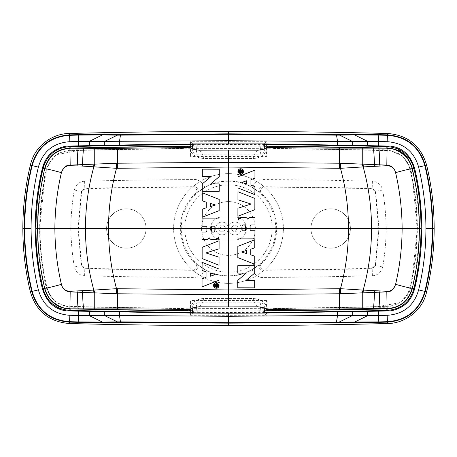 <?xml version="1.0" encoding="UTF-8"?>
<svg xmlns="http://www.w3.org/2000/svg" width="457" height="457" viewBox="0 0 457 457"><rect width="100%" height="100%" fill="white"/><g stroke="black" fill="none" stroke-linecap="round" stroke-linejoin="round"><path stroke-width="0.34" stroke-dasharray="2.29 1.71" d="M310.971 228.5A19.72 19.72 0 0 0 330.691 248.22A19.72 19.72 0 0 0 350.41 228.5A19.72 19.72 0 0 1 330.691 248.22A19.72 19.72 0 0 1 310.971 228.5A19.72 19.72 0 0 1 330.691 208.78A19.72 19.72 0 0 1 350.41 228.5A19.72 19.72 0 0 0 330.691 208.78A19.72 19.72 0 0 0 310.971 228.5M106.59 228.5A19.72 19.72 0 0 1 126.309 208.78A19.72 19.72 0 0 1 146.029 228.5A19.72 19.72 0 0 0 126.309 208.78A19.72 19.72 0 0 0 106.59 228.5A19.72 19.72 0 0 0 126.309 248.22A19.72 19.72 0 0 0 146.029 228.5A19.72 19.72 0 0 1 126.309 248.22A19.72 19.72 0 0 1 106.59 228.5M192.814 307.858L192.683 306.493L192.677 307.921M192.683 306.493C192.911 304.293 194.099 303.077 196.242 302.848L196.641 306.915M264.186 307.864L264.317 306.493C264.089 304.293 262.901 303.077 260.758 302.848L196.242 302.848M264.317 306.493L264.323 307.921M266.06 313.051L192.66 313.171L190.54 315.29L266.46 315.29L264.34 313.171M190.94 313.051L192.66 313.171M266.06 312.331L266.06 300.872L190.94 300.872L190.54 300.472L190.54 315.29M367.599 311.366L378.59 311.137M395.785 309.663L407.387 302.437L414.579 288.921M418.481 269.51L421.285 244.181M411.82 160.687L414.579 168.079L418.481 187.49M421.285 212.813L421.76 228.5M309.549 144.498L390.238 146.109L395.785 147.337M266.06 144.669L266.06 156.128L190.94 156.128L190.54 156.528L190.54 141.71L266.46 141.71L266.46 156.528L190.54 156.528M190.94 144.669L190.94 156.128M266.06 143.949L171.952 144.126M89.401 145.634L78.41 145.863M61.215 147.337L52.372 152.067L45.18 160.687M38.519 187.49L35.715 212.819M42.421 288.921L38.519 269.51M35.715 244.187L35.24 228.5M146.451 312.485L66.762 310.88L61.232 309.669M190.94 312.331L190.94 300.872M283.391 228.5A54.903 54.903 0 0 1 228.5 283.369A54.903 54.903 0 0 1 173.609 228.5A54.903 54.903 0 0 1 228.5 173.631A54.903 54.903 0 0 1 283.391 228.5A54.903 54.903 0 0 1 228.5 283.369A54.903 54.903 0 0 1 173.609 228.5A54.903 54.903 0 0 1 228.5 173.631A54.903 54.903 0 0 1 283.391 228.5M266.06 300.872L266.46 300.472L266.46 315.29M266.46 300.472L190.54 300.472M197.247 313.119L194.025 313.102M192.814 149.136L192.683 150.507L192.677 149.079M264.186 149.142L264.317 150.507L264.323 149.079M264.317 150.507C264.089 152.707 262.901 153.923 260.758 154.152L196.242 154.152L196.641 150.085M192.683 150.507C192.911 152.707 194.099 153.923 196.242 154.152M192.66 143.829L190.54 141.71M264.34 143.829L266.46 141.71M266.06 156.128L266.46 156.528M192.66 143.921L193.431 143.926M264.34 313.068L263.672 313.068M259.753 143.881L262.975 143.898M222.022 232.076L222.022 232.076C217.389 229.705 217.383 227.318 221.999 224.907L219.006 230.442L222.022 232.076C226.638 229.677 226.632 227.283 221.999 224.907C226.632 227.283 226.638 229.677 222.022 232.076M234.932 224.907L234.932 224.907C239.548 227.312 239.542 229.7 234.909 232.076L237.994 226.649L234.932 224.907C230.299 227.283 230.294 229.677 234.909 232.076C230.294 229.671 230.299 227.283 234.932 224.907M273.617 308.572L268.619 310.709L273.617 308.572L375.911 306.961C391.261 309.235 409.678 301.951 411.066 284.454C415.099 266.557 417.178 248.448 417.304 230.128L412.374 178.744L409.358 166.205L402.086 155.734L390.307 150.61L377.373 150.079L273.617 148.422L268.51 146.234M419.138 241.193L415.242 274.743M419.138 215.807L415.242 182.257M240.576 171.992L240.171 171.055L239.754 171.638M242.136 170.238L242.136 170.924L241.462 171.141L241.028 172.009M242.136 172.015L242.13 172.649L239.337 172.358M239.302 171.798L239.502 170.632L240.108 170.364L240.742 170.941M242.387 170.198L240.713 169.461L239.16 170.044M238.84 170.41L238.571 172.163M240.685 174.408L237.943 171.569M242.77 173.466L242.37 173.843M238.651 169.678L239.034 169.324M241.49 168.873L243.472 171.581M238.96 172.9L240.685 173.706L242.244 173.1M242.524 172.775L242.833 171.067M246.574 183.965L246.58 180.806M241.822 182.377L246.426 183.92M254.955 170.135L254.937 178.156L250.944 179.59L250.933 185.205L254.915 186.616L254.897 194.682L237.988 187.981L238.011 176.756M237.96 191.729L237.943 199.795L251.064 204.056M237.92 208.209L237.903 216.275L254.846 209.666L254.869 198.441M245.415 230.791L242.113 230.785L242.119 227.66M245.415 225.815L245.135 225.181M245.043 225.107L242.41 225.181M242.364 225.232L242.124 225.872M254.949 230.734L254.943 238.137L237.966 238.097M249.768 217.503L248.499 217.966M248.385 218.069L247.808 219.194L246.426 217.726L240.668 217.481M237.983 230.008L237.988 228.5M250.116 225.861L250.105 230.722M250.967 224.964L254.972 224.97M241.644 251.984L246.397 253.572L246.403 250.419L241.644 251.984M237.811 257.582L237.834 246.363L254.778 239.736L254.76 247.763L250.767 249.196L250.756 254.806L254.738 256.217L254.72 264.283M245.94 280.484L254.686 280.501L254.669 287.836L237.743 287.79L237.76 280.392L246.197 273.097L237.777 273.08L237.789 265.694L254.72 265.734L254.703 273.115M258.188 150.187C254.709 152.867 253.224 155.631 253.726 158.493A6082.773 6082.773 0 0 0 228.5 158.442A6082.773 6082.773 0 0 0 203.274 158.493C195.922 157.476 191.317 155.42 189.061 146.234M266.625 147.542L324.973 148.108M253.726 158.493C261.375 157.836 266.117 153.746 267.939 146.234M258.188 306.813C254.709 304.065 253.218 301.294 253.726 298.507A6082.773 6082.773 0 0 1 228.5 298.558A6082.773 6082.773 0 0 1 203.274 298.507C195.625 299.164 190.883 303.254 189.061 310.766M266.5 309.332L327.52 308.852M253.726 298.507C261.084 299.524 265.683 301.58 267.939 310.766M214.864 286.762L214.864 286.076L215.538 285.859L215.972 284.991M214.864 284.985L214.87 284.351L217.663 284.642M217.698 285.202L217.498 286.368L216.892 286.636L216.258 286.059M214.476 284.225L214.167 285.933M214.613 286.802L216.287 287.539L217.84 286.956M218.16 286.59L218.429 284.837M218.04 284.1L216.315 283.294L214.756 283.9M216.424 285.008L216.829 285.945L217.246 285.362M216.315 282.592L219.057 285.431M214.23 283.534L214.63 283.157M218.349 287.322L217.966 287.676M215.51 288.127L213.528 285.419M211.06 176.516L202.314 176.499L202.331 169.164L219.257 169.21L219.24 176.608L210.803 183.903L219.223 183.92L219.211 191.306L202.28 191.266L202.297 183.885M215.356 205.016L210.603 203.428L210.597 206.581L215.356 205.016M219.189 199.418L219.166 210.637L202.223 217.264L202.24 209.237L206.233 207.804L206.244 202.194L202.262 200.783L202.28 192.717M219.04 265.271L219.057 257.205L205.936 252.944M219.08 248.791L219.097 240.725L202.154 247.334L202.131 258.559M210.426 273.035L210.42 276.194M215.178 274.623L210.574 273.08M202.045 286.865L202.063 278.844L206.056 277.41L206.067 271.795L202.085 270.384L202.103 262.318L219.012 269.019L218.989 280.244M211.585 231.185L211.865 231.819M211.957 231.893L214.59 231.819M214.636 231.768L214.887 226.215L211.585 226.209M219.012 227.175L219.012 228.5M206.884 231.139L206.895 226.278M202.051 226.266L202.057 218.863L219.034 218.903M207.232 239.497L208.501 239.034M208.615 238.931L209.192 237.806L210.574 239.274L216.332 239.519M206.033 232.036L202.028 232.03M198.812 306.813C202.291 304.134 203.776 301.369 203.274 298.507M198.812 150.187C202.291 152.935 203.782 155.706 203.274 158.493M190.5 147.668L129.32 148.148M190.375 309.458L132.027 308.892M183.383 148.428L188.381 146.291L183.383 148.428L80.535 150.05C72.463 149.228 64.825 150.49 57.611 153.843C49.099 160.664 44.609 169.793 44.14 181.229C41.181 196.847 39.696 212.608 39.69 228.5C39.69 244.152 41.13 259.673 43.992 275.057C44.672 284.574 47.854 292.903 53.538 300.049C60.935 305.807 69.458 308.092 79.112 306.904L183.383 308.578L188.49 310.766M37.862 215.807L41.758 182.257M37.862 241.193L41.758 274.743M196.533 264.032L197.755 266.711C197.67 268.762 196.453 269.95 194.116 270.276A6054.587 6054.587 0 0 1 84.791 268.665L85.116 268.288A6054.205 6054.205 0 0 0 193.122 269.887L194.116 270.276L194.076 277.445C199.258 277.073 202.737 274.451 204.519 269.567L196.533 264.032L195.602 263.689L196.744 266.311C196.51 268.482 195.305 269.67 193.122 269.887M196.533 192.968L197.755 190.289C197.681 188.238 196.47 187.044 194.116 186.724L194.076 179.555C197.224 178.561 204.65 183.903 204.519 187.433L196.533 192.968L195.613 193.3L196.744 190.689C196.51 188.518 195.305 187.33 193.122 187.113L194.116 186.724A6054.587 6054.587 0 0 0 84.791 188.335L85.116 188.712L81.66 191.672L78.41 228.5L81.66 265.328L81.346 265.706L78.016 228.5L78.41 228.5M193.122 187.113A6054.205 6054.205 0 0 0 85.116 188.712M195.607 193.3A48.196 48.196 0 0 0 195.602 263.689M228.5 272.212A43.706 43.706 0 0 1 184.828 228.5A43.706 43.706 0 0 1 228.5 184.788A43.706 43.706 0 0 1 272.172 228.5A43.706 43.706 0 0 1 228.5 272.212L228.5 275.794A47.288 47.288 0 0 0 275.754 228.506A47.288 47.288 0 0 0 228.5 181.206L228.5 180.926A47.568 47.568 0 0 0 204.519 187.433M81.66 191.672L81.346 191.294L78.016 228.5L70.795 228.5C70.944 215.693 72.109 202.874 74.291 190.049C75.685 184.748 79.13 181.789 84.619 181.166A6061.751 6061.751 0 0 1 194.076 179.555M84.619 181.166L84.791 188.335L81.346 191.294L74.291 190.049M228.5 184.788L228.5 181.206A47.288 47.288 0 0 0 181.246 228.5A47.288 47.288 0 0 0 228.5 275.794L228.5 276.074A47.568 47.568 0 0 1 204.519 269.567M84.619 275.834L84.791 268.665L81.346 265.706L74.291 266.951C75.708 272.252 79.152 275.211 84.619 275.834A6061.751 6061.751 0 0 0 194.076 277.445M81.66 265.328L85.116 268.288M263.878 187.113L262.884 186.724A6054.587 6054.587 0 0 1 372.209 188.335L371.884 188.712A6054.205 6054.205 0 0 0 263.878 187.113C260.387 188.113 259.559 190.175 261.398 193.311A48.196 48.196 0 0 1 276.662 228.5L275.754 228.5A47.288 47.288 0 0 0 275.754 228.5L272.172 228.5M228.5 180.926A47.568 47.568 0 0 1 252.481 187.433L261.398 193.311M372.381 181.166L372.209 188.335L375.654 191.294L378.984 228.5L378.59 228.5L375.34 191.672L375.654 191.294L382.709 190.049C381.292 184.748 377.848 181.789 372.381 181.166A6061.751 6061.751 0 0 0 262.924 179.555C257.742 179.927 254.263 182.549 252.481 187.433M260.467 192.968C258.348 189.729 259.153 187.644 262.884 186.724L262.924 179.555M375.34 191.672L371.884 188.712M228.5 276.074A47.568 47.568 0 0 0 252.481 269.567L261.387 263.7C259.559 266.825 260.387 268.887 263.878 269.887L262.884 270.276A6054.587 6054.587 0 0 0 372.209 268.665L371.884 268.288L375.34 265.328L378.59 228.5M263.878 269.887A6054.205 6054.205 0 0 0 371.884 268.288M261.393 263.7A48.196 48.196 0 0 0 276.662 228.5M375.34 265.328L375.654 265.706L378.984 228.5L386.205 228.5C386.056 241.307 384.891 254.126 382.709 266.951C381.315 272.252 377.87 275.211 372.381 275.834A6061.751 6061.751 0 0 1 262.924 277.445C259.776 278.439 252.35 273.097 252.481 269.567M260.467 264.032C258.296 267.259 259.102 269.344 262.884 270.276L262.924 277.445M372.381 275.834L372.209 268.665L375.654 265.706L382.709 266.951M264.329 310.789A6095.106 6095.106 0 0 1 192.671 310.789M273.634 308.612L375.54 307.007L400.229 302.648L408.489 293.091L411.883 280.815L417.35 228.534C417.35 211.385 415.624 194.396 412.174 177.567C411.5 168.519 407.884 161.03 401.315 155.089C393.745 150.69 385.502 148.999 376.579 150.027L273.617 148.422M416.99 192.471L418.349 203.833M268.51 146.171L273.629 148.388M409.918 287.796C414.602 268.396 416.95 248.717 416.961 228.763L416.961 228.237C416.944 208.301 414.596 188.621 409.918 169.204C406.273 157.031 398.041 150.839 385.217 150.621A6092.61 6092.61 0 0 0 71.783 150.621C58.964 150.764 50.727 156.957 47.082 169.204C42.375 188.69 40.027 208.455 40.039 228.5C40.039 248.528 42.387 268.293 47.082 287.796C50.727 299.969 58.959 306.161 71.783 306.379A6092.61 6092.61 0 0 0 385.217 306.379C398.036 306.236 406.273 300.043 409.918 287.796L413.853 288.744M40.005 264.477L38.656 253.224M418.349 253.172L416.99 264.529M183.366 148.388L80.895 150.01L56.171 154.746L48.145 164.674L44.912 177.156L39.65 228.5C39.656 245.695 41.387 262.718 44.837 279.564C45.551 288.675 49.207 296.147 55.794 301.98C63.312 306.316 71.538 307.978 80.472 306.973L183.383 308.578M38.656 203.776L40.005 192.523M264.329 146.211A6095.106 6095.106 0 0 0 192.671 146.211M264.335 144.658A6096.66 6096.66 0 0 0 192.665 144.658M264.335 312.342A6096.66 6096.66 0 0 1 192.665 312.342M386.205 228.5C385.897 215.281 384.731 202.462 382.709 190.049M70.795 228.5C71.103 241.719 72.269 254.538 74.291 266.951M201.571 228.494A26.894 26.894 0 0 0 228.466 255.383A26.894 26.894 0 0 0 255.36 228.494A26.894 26.894 0 0 0 228.466 201.6A26.894 26.894 0 0 0 201.571 228.494A26.894 26.894 0 0 1 228.466 201.6A26.894 26.894 0 0 1 255.36 228.494A26.894 26.894 0 0 1 228.466 255.383A26.894 26.894 0 0 1 201.571 228.494M69.87 146.617L71.783 150.621M387.13 310.383L385.217 306.379M188.49 310.829L183.371 308.612M234.921 217.018L222.011 217.018A11.476 11.476 0 0 0 210.54 228.494A11.476 11.476 0 0 0 222.011 239.965L234.921 239.965A11.476 11.476 0 0 0 246.392 228.494A11.476 11.476 0 0 0 234.921 217.018L222.011 217.018A11.476 11.476 0 0 0 210.54 228.494A11.476 11.476 0 0 0 222.011 239.965L234.921 239.965A11.476 11.476 0 0 0 246.392 228.494A11.476 11.476 0 0 0 234.921 217.018M228.391 228.494A6.381 6.381 0 0 0 222.011 222.113A6.381 6.381 0 0 0 215.63 228.494A6.381 6.381 0 0 0 222.011 234.875A6.381 6.381 0 0 0 228.391 228.494A6.381 6.381 0 0 1 222.011 234.875A6.381 6.381 0 0 1 215.63 228.494A6.381 6.381 0 0 1 222.011 222.113A6.381 6.381 0 0 1 228.391 228.494M241.376 228.494A6.455 6.455 0 0 0 234.921 222.039A6.455 6.455 0 0 0 228.466 228.494A6.455 6.455 0 0 0 234.921 234.949A6.455 6.455 0 0 0 241.376 228.494A6.455 6.455 0 0 1 234.921 234.949A6.455 6.455 0 0 1 228.466 228.494A6.455 6.455 0 0 1 234.921 222.039A6.455 6.455 0 0 1 241.376 228.494M260.758 302.848L260.359 306.915M260.758 154.152L260.359 150.085M180.338 228.5L184.828 228.5M421.017 228.5L416.961 228.5M387.13 146.617L385.217 150.621M69.87 310.383L71.783 306.379M43.147 168.256L47.082 169.204M35.983 228.5L40.039 228.5M43.147 288.744L47.082 287.796M413.853 168.256L409.918 169.204"/><path stroke-width="0.69" d="M426.627 165.177C420.868 145.674 407.844 135.106 387.547 133.484A6109.793 6109.793 0 0 0 69.453 133.484C53.789 133.353 34.761 144.846 30.373 165.177C25.364 185.988 22.856 207.095 22.85 228.5C22.85 249.893 25.358 270.995 30.373 291.823C36.132 311.326 49.156 321.894 69.453 323.516A6109.793 6109.793 0 0 0 387.547 323.516C403.211 323.647 422.239 312.154 426.627 291.823C431.631 271.041 434.139 249.968 434.15 228.597L434.15 228.403C434.144 207.05 431.637 185.97 426.627 165.177L425.267 165.508C430.248 186.176 432.739 207.141 432.75 228.403L425.918 228.631C425.907 249.328 423.473 269.744 418.623 289.892L424.844 291.389C429.814 270.767 432.305 249.842 432.316 228.626L432.316 228.374C432.305 207.158 429.809 186.233 424.844 165.611L418.623 167.108C423.473 187.239 425.907 207.661 425.918 228.369L425.918 228.5M426.627 291.823L425.267 291.492C430.248 270.824 432.739 249.859 432.75 228.597L434.15 228.5M30.373 165.177L31.733 165.508C26.752 186.176 24.261 207.141 24.25 228.403L31.082 228.5C31.082 207.764 33.515 187.296 38.377 167.108L32.156 165.611C27.306 185.251 24.815 206.187 24.684 228.403L24.684 228.597C24.695 249.825 27.186 270.755 32.156 291.389L38.377 289.892C33.635 270.687 31.202 250.225 31.082 228.5M69.453 133.484L69.487 134.884C49.876 136.443 37.285 146.651 31.733 165.508L32.156 165.611C37.617 147.017 50.013 136.923 69.344 135.323L69.487 134.884A6108.399 6108.399 0 0 1 78.227 134.661L120.579 134.718L228.5 133.85L228.5 131.416M30.373 291.823L31.733 291.492C26.752 270.824 24.261 249.859 24.25 228.597L22.85 228.5M69.453 323.516L69.487 322.116A6108.399 6108.399 0 0 0 78.227 322.339L228.5 323.122L228.5 325.584M192.677 307.921L192.66 313.068L193.328 313.068L192.814 307.858M264.323 307.921L264.34 313.068M119.454 312L119.454 315.444L120.471 321.859L228.5 322.682L228.5 316.278L104.322 315.439L104.322 311.68L193.699 313.096L230.968 313.194L263.301 313.074L367.571 311.366L367.571 315.69L378.607 315.501A6101.556 6101.556 0 0 0 387.81 315.267C403.902 313.89 414.173 305.436 418.623 289.892M367.599 311.366L266.06 313.051L266.06 312.331M418.481 269.51L414.579 288.921C411.14 301.414 403.023 308.738 390.238 310.891L378.607 311.131L390.238 310.891L395.785 309.663M421.285 244.181L421.76 228.5C421.754 248.922 419.36 269.064 414.579 288.921M418.481 187.49L421.285 212.813M395.785 147.337L411.82 160.687M266.06 144.669L266.06 143.949L309.549 144.498M190.94 143.949L190.94 144.669M171.952 144.126L89.401 145.634M45.18 160.687L42.421 168.079C45.86 155.586 53.977 148.262 66.762 146.109L78.393 145.869L66.762 146.109L61.215 147.337M35.715 212.819L35.24 228.5C35.246 208.078 37.64 187.936 42.421 168.079L38.519 187.49M38.519 269.51L35.715 244.187M61.232 309.669L49.059 301.803L42.421 288.921C37.634 269.047 35.24 248.911 35.24 228.5M190.94 312.331L190.94 313.051L146.451 312.485M104.322 311.68L89.429 311.366L89.429 315.69L78.393 315.501A6101.556 6101.556 0 0 1 69.19 315.267C53.138 313.816 42.867 305.356 38.377 289.892M120.579 322.311L120.471 321.859L117.358 321.848L104.322 315.439L89.429 315.69L102.454 322.099L78.238 321.905A6107.959 6107.959 0 0 1 69.344 321.677L69.487 322.116C49.876 320.557 37.291 310.349 31.733 291.492L32.156 291.389C37.617 309.983 50.013 320.077 69.344 321.677L69.19 315.267M89.429 311.366L66.762 310.874C54.829 309.578 46.717 302.254 42.421 288.921M196.641 150.085L197.247 143.904L119.454 145L119.454 141.556L120.471 135.152L228.5 134.301L228.5 140.722L78.393 141.499A6101.556 6101.556 0 0 0 69.19 141.733C53.098 143.11 42.827 151.564 38.377 167.108M119.003 322.282L117.358 321.848L102.454 322.099L104.087 322.539M78.393 311.131L78.227 322.339M194.025 313.102L193.328 313.068M192.677 149.079L192.66 143.932M264.323 149.079L264.34 143.932L263.672 143.932L264.186 149.142M228.5 143.806L228.5 140.722L352.678 141.561L352.678 145.32L263.301 143.904L194.191 143.926M119.454 145L89.429 145.634L89.429 141.31L102.454 134.901L78.238 135.101A6107.959 6107.959 0 0 0 69.344 135.323L69.19 141.733M78.227 134.661L78.393 145.869L89.429 145.634M120.579 134.718L120.471 135.152L117.358 135.158L102.454 134.901L104.087 134.467M104.322 145.292L104.322 141.561L117.358 135.158L119.003 134.718M194.094 143.926L193.431 143.926M387.547 323.516L387.513 322.116A6108.399 6108.399 0 0 1 378.773 322.339L228.5 323.122L228.5 322.682L378.762 321.905A6107.959 6107.959 0 0 0 387.656 321.677L387.513 322.116C407.124 320.557 419.715 310.349 425.267 291.492L424.844 291.389C419.383 309.983 406.987 320.077 387.656 321.677L387.81 315.267M228.5 313.194L228.5 316.278L337.546 315.444L367.571 315.69L354.546 322.099L352.907 322.533M378.773 322.339L378.607 311.131L367.571 311.366M352.678 145.32L390.238 146.109C402.166 147.428 410.283 154.752 414.579 168.079C419.366 187.953 421.76 208.089 421.76 228.5M337.546 145L337.546 141.556L336.529 135.152L339.642 135.152L352.678 141.561L378.607 141.499A6101.556 6101.556 0 0 1 387.81 141.733C403.862 143.184 414.133 151.644 418.623 167.108M337.546 312L337.546 315.444L336.421 322.311M352.678 311.68L352.678 315.439L339.642 321.842L337.997 322.282M260.359 306.915L259.753 313.096L263.672 313.068L264.186 307.864M336.421 134.718L228.5 133.85L228.5 134.301L336.529 135.152L336.421 134.718L352.913 134.467L378.773 134.661A6108.399 6108.399 0 0 1 387.513 134.884L387.547 133.484M367.571 145.634L367.571 141.31L354.546 134.901L378.762 135.095A6107.959 6107.959 0 0 1 387.656 135.323L387.513 134.884C407.124 136.443 419.709 146.651 425.267 165.508L424.844 165.611C419.383 147.017 406.987 136.923 387.656 135.323L387.81 141.733M337.997 134.718L339.642 135.152L354.546 134.901L352.913 134.467M378.607 145.869L378.773 134.661M262.975 143.898L263.672 143.932M387.096 308.829A6095.106 6095.106 0 0 1 268.51 310.766L268.619 310.709M412.105 288.321C408.455 300.855 400.115 307.601 387.085 308.561L387.09 308.795C400.263 307.864 408.684 301.06 412.345 288.378L412.105 288.321C409.255 287.944 403.754 286.613 395.591 284.345C399.846 266.1 402.023 247.483 402.126 228.5L419.463 228.5L419.138 241.193M415.39 273.926L417.807 258.319L419.109 241.753M415.242 274.743L412.345 288.378M419.463 228.5L419.138 215.807M415.39 183.074L417.835 198.949L419.109 215.247M415.242 182.257L412.105 168.679C409.169 169.073 403.668 170.398 395.591 172.655C399.846 190.9 402.023 209.517 402.126 228.5L371.541 228.5C371.524 207.569 368.736 187.039 363.172 166.908L386.805 165.72C391.512 165.834 394.442 168.147 395.591 172.655C394.322 167.879 391.341 165.365 386.651 165.12L339.511 163.212L228.5 162.326L228.5 228.5L245.415 228.5L245.415 230.791L242.113 230.785L242.119 227.66M387.096 148.119L387.13 146.617C401.052 147.68 409.958 154.894 413.853 168.256L412.414 168.604C408.741 155.894 400.303 149.068 387.096 148.119L268.51 146.234A6095.106 6095.106 0 0 1 387.09 148.171C399.378 148.354 407.798 155.174 412.345 168.622M239.754 171.638L239.788 171.992L240.576 171.992L240.171 171.055L239.788 171.992L240.576 171.992L240.171 171.055M242.136 170.238L242.136 170.924L241.028 171.706L241.028 172.009L242.136 172.015L242.13 172.649L239.382 172.643L239.502 170.632L240.108 170.364L240.776 170.941L242.136 170.238L240.776 170.941L240.422 170.467M241.462 171.141L241.028 171.706M241.028 172.009L242.136 172.015M239.382 172.643L239.502 170.632L240.108 170.364L239.502 170.632M242.89 171.564L240.713 169.461L238.497 171.569L240.685 173.706L242.89 171.564M239.034 169.324L240.696 168.759C242.353 168.844 243.278 169.787 243.472 171.581C243.244 173.414 242.313 174.357 240.685 174.408L237.943 171.569C238.177 169.718 239.097 168.782 240.696 168.759L241.49 168.873M239.16 170.044L238.84 170.41M243.472 171.581L242.77 173.466M242.37 173.843L240.685 174.408M237.943 171.569L238.651 169.678M238.571 172.163L238.96 172.9M242.244 173.1L242.524 172.775M242.833 171.067L242.387 170.198M246.58 180.806L241.822 182.377L246.574 183.965L246.58 180.806L241.822 182.377M254.955 170.135L254.937 178.156L250.944 179.59L250.933 185.205L254.915 186.616L254.897 194.682L237.988 187.981L238.011 176.756L254.955 170.135L238.011 176.756M237.903 216.275L254.846 209.666L254.869 198.441L237.96 191.729L237.943 199.795L251.064 204.056L237.92 208.209L237.903 216.275M254.869 198.441L237.96 191.729M251.064 204.056L237.92 208.209M245.415 225.815L245.415 228.5L245.415 225.815L244.478 224.93L243.038 224.924L242.124 225.872M245.415 230.791L245.415 228.5L250.11 228.5L250.116 225.861L250.967 224.964L254.972 224.97L254.983 217.503L249.768 217.503L247.808 219.194L246.426 217.726L240.668 217.481L238.011 220.291L237.983 230.008M362.098 164.217L363.172 166.908L340.482 168.313C345.8 187.993 348.468 208.055 348.491 228.5L250.11 228.5L250.105 230.722L254.949 230.734L254.943 238.137L237.966 238.097M250.105 230.722L254.949 230.734M254.972 224.97L254.983 217.503L249.768 217.503M247.808 219.194L247.648 218.857M240.668 217.481C239.022 217.795 238.137 218.732 238.011 220.291L237.988 228.5M250.116 225.861L250.345 225.244M250.373 225.215L250.967 224.964M254.778 239.736L254.76 247.763L250.767 249.196L250.756 254.806L254.738 256.217L254.72 264.283L237.811 257.582L237.834 246.363L254.778 239.736M246.397 253.572L246.403 250.419L241.644 251.984L246.397 253.572M254.72 264.283L237.811 257.582M254.72 265.734L254.703 273.115L245.94 280.484L254.686 280.501L254.669 287.836L237.743 287.79L237.76 280.392L246.197 273.097L237.777 273.08L237.789 265.694L254.72 265.734M254.703 273.115L245.94 280.484M362.098 292.783L363.172 290.092L340.482 288.687C345.8 269.007 348.468 248.945 348.491 228.5L371.541 228.5C371.524 249.431 368.736 269.961 363.172 290.092L386.805 291.28C390.838 291.56 393.768 289.247 395.591 284.345C393.837 289.532 390.855 292.04 386.651 291.88L339.511 293.788L228.5 294.674L228.5 228.5L211.585 228.5L211.585 231.185L212.522 232.07L213.962 232.076L214.876 231.128L214.887 226.215L211.585 226.209L211.585 231.185M211.585 226.209L211.585 228.5L85.459 228.5C85.476 249.431 88.264 269.961 93.828 290.092L116.518 288.687C111.2 269.007 108.532 248.945 108.509 228.5C108.532 208.055 111.2 187.993 116.518 168.313L82.094 166.057L70.195 165.72C66.162 165.44 63.232 167.753 61.409 172.655C63.163 167.468 66.145 164.96 70.355 165.12L116.518 163.235L116.518 168.313L117.392 168.285L117.495 163.212L228.5 162.326L228.5 150.119L258.188 150.187C263.706 149.508 266.477 148.662 266.5 147.668L266.402 147.76M324.973 148.108L387.09 148.171M264.329 146.211A6095.106 6095.106 0 0 1 267.939 146.234L266.5 147.668M412.105 168.679C409.843 155.426 394.477 147.388 387.085 148.439L386.805 165.72M340.482 163.235L340.482 168.313L339.608 168.285L339.505 148.325M339.608 168.285L228.5 167.056L117.392 168.285M374.906 166.057L374.483 164.651C374.106 154.186 373.637 148.696 373.089 148.171M380.001 165.8L379.698 164.771C379.436 154.295 379.11 148.776 378.716 148.228M94.902 292.783L93.828 290.092L70.195 291.28C65.488 291.166 62.558 288.853 61.409 284.345C62.678 289.121 65.659 291.635 70.344 291.886L116.518 293.765L116.518 288.687L117.392 288.715L117.495 293.788L228.5 294.674L228.5 306.881L258.188 306.813C263.729 307.504 266.494 308.344 266.5 309.332L266.402 309.24M266.608 309.458L387.085 308.561L386.805 291.28M340.482 293.765L340.482 288.687L339.608 288.715L339.505 308.675M339.608 288.715L228.5 289.944L117.392 288.715M374.906 290.943L374.483 292.349C374.106 302.814 373.637 308.304 373.089 308.829M380.001 291.2L379.698 292.229C379.436 302.705 379.11 308.224 378.716 308.772M264.329 310.789A6095.106 6095.106 0 0 0 267.939 310.766L266.62 309.458M217.618 284.357L217.498 286.368L216.892 286.636L216.224 286.059L214.864 286.762L214.864 286.076L215.972 285.294L215.972 284.991L214.864 284.985L214.87 284.351L217.618 284.357L217.498 286.368L216.578 286.533M214.167 285.933L214.613 286.802M217.84 286.956L218.16 286.59M218.429 284.837L218.04 284.1M214.756 283.9L214.476 284.225M215.538 285.859L215.972 285.294M215.972 284.991L214.864 284.985M217.498 286.368L216.892 286.636L216.224 286.059L214.864 286.762M217.246 285.362L217.212 285.008L216.424 285.008L216.829 285.945L217.212 285.008L216.424 285.008L216.829 285.945M214.11 285.436L216.287 287.539L218.503 285.431L216.315 283.294L214.11 285.436M217.966 287.676L216.304 288.241C214.647 288.156 213.722 287.213 213.528 285.419C213.756 283.586 214.687 282.643 216.315 282.592L219.057 285.431C218.823 287.282 217.903 288.218 216.304 288.241L215.51 288.127M213.528 285.419L214.23 283.534M214.63 283.157L216.315 282.592M219.057 285.431L218.349 287.322M202.28 191.266L202.297 183.885L211.06 176.516L202.314 176.499L202.331 169.164L219.257 169.21L219.24 176.608L210.803 183.903L219.223 183.92L219.211 191.306L202.28 191.266M202.297 183.885L211.06 176.516M202.223 217.264L202.24 209.237L206.233 207.804L206.244 202.194L202.262 200.783L202.28 192.717L219.189 199.418L219.166 210.637L202.223 217.264M210.603 203.428L210.597 206.581L215.356 205.016L210.603 203.428M202.28 192.717L219.189 199.418M219.097 240.725L202.154 247.334L202.131 258.559L219.04 265.271L219.057 257.205L205.936 252.944L219.08 248.791L219.097 240.725M202.131 258.559L219.04 265.271M205.936 252.944L219.08 248.791M210.42 276.194L215.178 274.623L210.426 273.035L210.42 276.194L215.178 274.623M202.045 286.865L202.063 278.844L206.056 277.41L206.067 271.795L202.085 270.384L202.103 262.318L219.012 269.019L218.989 280.244L202.045 286.865L218.989 280.244M206.895 226.278L202.051 226.266L206.895 226.278L206.884 231.139L206.033 232.036L202.028 232.03L202.017 239.497L207.232 239.497L209.192 237.806L210.574 239.274L216.332 239.519L218.989 236.709L219.012 227.175M202.051 226.266L202.057 218.863L219.034 218.903M216.332 239.519C217.978 239.205 218.863 238.268 218.989 236.709L219.012 228.5M202.028 232.03L202.017 239.497L207.232 239.497M209.192 237.806L209.352 238.143M206.884 231.139L206.655 231.756M206.627 231.785L206.033 232.036M228.5 306.881L198.812 306.813C193.294 307.492 190.523 308.338 190.5 309.332L190.598 309.24M228.5 150.119L198.812 150.187C193.271 149.496 190.506 148.656 190.5 147.668L190.598 147.76M190.392 147.542L117.495 148.325L69.91 148.205C56.737 149.136 48.322 155.94 44.655 168.622L44.895 168.679C48.545 156.145 56.885 149.399 69.915 148.439L70.195 165.72M132.027 308.892L69.91 308.829C57.622 308.646 49.202 301.826 44.655 288.378L44.895 288.321C47.157 301.574 62.523 309.612 69.915 308.561L70.195 291.28M192.671 310.789A6095.106 6095.106 0 0 1 189.061 310.766L190.5 309.332M116.518 293.765L117.495 293.788L117.495 308.675M192.671 146.211A6095.106 6095.106 0 0 0 189.061 146.234L190.38 147.542M69.904 148.171A6095.106 6095.106 0 0 1 188.49 146.234L188.381 146.291M116.518 163.235L117.495 163.212L117.495 148.325M192.665 312.342A6096.66 6096.66 0 0 1 69.87 310.383L69.904 308.881L188.49 310.766A6095.106 6095.106 0 0 1 69.91 308.829M94.902 164.217L93.828 166.908C88.264 187.039 85.476 207.569 85.459 228.5L37.537 228.5L37.862 215.807M41.61 183.074L39.193 198.681L37.891 215.247M41.758 182.257L44.655 168.622M37.537 228.5L37.862 241.193M41.61 273.926L39.165 258.051L37.891 241.753M41.758 274.743L44.655 288.378M44.895 288.321C47.831 287.927 53.332 286.602 61.409 284.345C57.154 266.1 54.977 247.483 54.874 228.5C54.977 209.517 57.154 190.9 61.409 172.655C53.246 170.387 47.745 169.056 44.895 168.679M76.999 291.2L77.302 292.229C77.564 302.705 77.89 308.224 78.284 308.772M82.089 290.949L82.517 292.349C82.894 302.814 83.363 308.304 83.911 308.829M76.999 165.8L77.302 164.771C77.564 154.295 77.89 148.776 78.284 148.228M82.094 166.057L82.517 164.651C82.894 154.186 83.363 148.696 83.911 148.171M418.349 203.833L419.537 228.5L418.349 253.172M412.414 168.604L416.99 192.471M416.99 264.529L412.414 288.396C408.741 301.106 400.303 307.932 387.096 308.881L387.13 310.383C401.057 309.343 409.963 302.128 413.853 288.744C418.606 269.03 420.988 249.036 421.011 228.757L421.011 228.243C421.006 207.964 418.618 187.97 413.853 168.256M69.87 310.383C55.948 309.32 47.042 302.106 43.147 288.744L44.586 288.396L40.005 264.477M38.656 253.224L37.463 228.614L38.656 203.776M43.147 288.744C38.371 268.984 35.983 248.939 35.989 228.609L35.989 228.391C36 208.061 38.382 188.021 43.147 168.256L44.586 168.604C48.259 155.894 56.697 149.068 69.904 148.119L188.49 146.171M387.096 308.881L268.51 310.829M40.005 192.523L44.586 168.604M69.904 148.119L69.87 146.617C55.943 147.657 47.037 154.872 43.147 168.256M387.13 146.617A6096.66 6096.66 0 0 0 264.335 144.658M192.665 144.658A6096.66 6096.66 0 0 0 69.87 146.617M387.13 310.383A6096.66 6096.66 0 0 1 264.335 312.342M69.904 308.881C56.697 307.932 48.259 301.106 44.586 288.396M413.853 288.744L412.414 288.396M196.641 306.915L197.247 313.096M260.359 150.085L259.753 143.904M193.328 143.932L192.814 149.136M362.738 148.308L362.738 164.246L363.709 166.879M362.738 308.692L362.738 292.754L363.709 290.121M94.262 148.308L94.262 164.246L93.291 166.879M94.262 308.692L94.262 292.754L93.291 290.121M37.463 228.5L35.983 228.5M419.537 228.5L421.017 228.5M327.68 148.148L266.608 147.542M129.32 308.852L190.392 309.458"/></g></svg>
